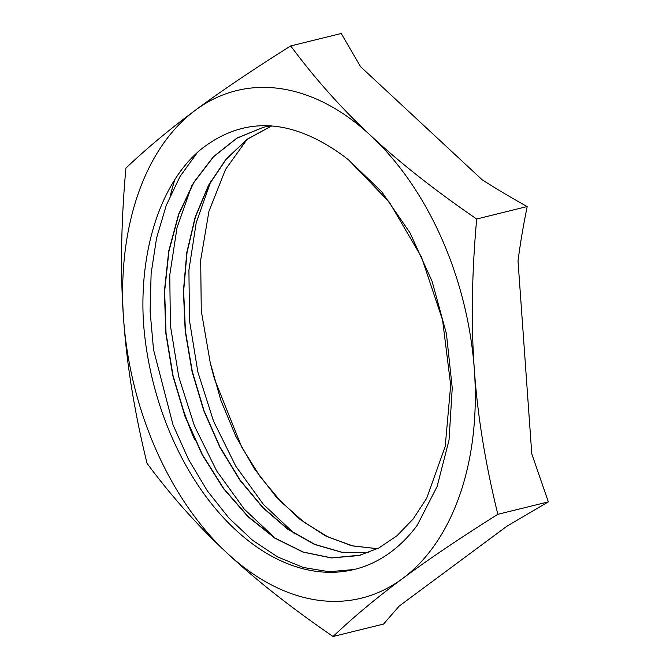<?xml version="1.0" encoding="UTF-8"?>
<svg xmlns="http://www.w3.org/2000/svg" width="670" height="670" viewBox="0 0 670 670"><rect width="100%" height="100%" fill="white"/><g stroke="black" fill="none" stroke-linecap="round" stroke-linejoin="round"><path stroke-width="1" d="M174.828 179.661A279.298 181.52 -103.8 0 0 170.615 194.794M174.711 179.845A279.298 181.52 -103.8 0 0 170.473 195.112M333.04 636.5C353.827 616.777 377.001 597.472 402.544 578.579C427.904 559.726 459.67 538.303 497.844 514.309C485.365 463.623 477.543 415.467 474.36 369.84C471.002 324.255 471.772 273.988 476.68 219.023L527.106 206.544C510.49 197.265 495.49 188.329 482.107 179.736L360.56 66.69L341.214 33.5L290.705 45.929C252.531 69.923 220.765 91.346 195.405 110.198C169.862 129.092 146.688 148.397 125.901 168.12C120.994 223.077 120.223 273.352 123.582 318.937C126.764 364.564 134.586 412.72 147.065 463.406C171.646 496.504 198.337 526.411 227.155 553.127C255.781 579.885 291.082 607.673 333.04 636.5L383.541 624.072L399.22 606.057A279.298 181.52 -103.8 0 0 399.286 606.04M193.714 437.552A279.298 181.52 -103.8 0 1 181.001 402.946L181.067 402.93A279.298 181.52 -103.8 0 0 194.602 439.495M527.181 206.595L527.173 206.695C523.211 226.024 520.163 244.115 518.019 260.957L531.779 453.858L548.353 501.88L506.872 526.243L399.22 606.057M497.844 514.309L548.353 501.88M476.68 219.023C434.721 190.196 399.421 162.408 370.795 135.65C341.976 108.934 315.285 79.026 290.705 45.929M370.795 135.65A261.334 169.837 76.2 0 1 474.36 369.84A261.334 169.837 76.2 0 1 402.544 578.579A261.334 169.837 76.2 0 1 227.155 553.127A261.334 169.837 76.2 0 1 123.582 318.937A261.334 169.837 76.2 0 1 195.405 110.198A261.334 169.837 76.2 0 1 370.795 135.65M337.755 151.897C287.824 117.845 242.23 116.999 200.958 149.36C161.344 182.064 139.201 248.846 143.422 321.809A231.77 150.624 -103.8 0 0 354.346 569.441A231.77 150.624 -103.8 0 0 417.226 525.272L437.108 486.529L449.034 440.115L452.242 388.005L446.429 333.744L432.05 281.199L409.948 232.716L381.791 191.871L348.928 160.214A219.358 142.559 -103.8 0 0 337.747 151.906M360.56 555.129L331.633 557.901L303.301 552.063L275.144 538.119L248.252 516.67L223.705 488.531L202.457 454.729L185.322 416.614L173.036 375.602L166.043 333.266L164.644 291.249L168.949 251.141L178.756 214.459L193.781 182.659L213.412 156.889L236.946 138.171L263.503 127.233M368.349 552.641L341.826 552.222L314.774 544.375L288.159 529.275L262.908 507.508L239.935 479.829L220.07 447.141L203.99 410.635L192.315 371.557L185.456 331.248L183.639 291.132L187.022 252.598L195.431 216.954L208.63 185.473L226.192 159.251L247.481 139.126L271.811 125.893M377.486 548.671L353.006 545.966L328.317 537.122L304.155 522.298L281.233 501.964L260.22 476.739L241.786 447.3L214.618 379.346A219.358 142.559 76.2 0 1 210.213 362.554L201.268 310.863L200.69 260.069L208.931 211.343L225.53 169.418L247.171 139.251M348.928 160.214L389.32 202.139L421.489 257.079L442.577 320.042L450.684 385.166L445.215 446.463L426.69 498.271L413.08 519.074L396.95 535.782L378.709 548.052L358.802 555.581L331.382 557.959L303.024 552.097L274.851 538.152L247.95 516.662L223.386 488.497L202.147 454.654L185.02 416.489L172.743 375.451L165.783 333.082L164.41 291.04L168.756 250.932L178.614 214.258L193.672 182.466L213.37 156.755L236.946 138.07L263.553 127.216L270.378 125.801M368.19 552.7L341.658 552.289L314.59 544.45L287.949 529.375L262.69 507.584L239.701 479.896L219.827 447.2L203.747 410.66L192.055 371.565L185.213 331.24L183.404 291.098L186.788 252.548L195.238 216.912L208.445 185.414L226.033 159.2L247.356 139.109L271.71 125.885M377.352 548.738L351.423 545.698L325.31 535.791L299.875 519.258L275.973 496.629L254.366 468.707L235.832 436.321L220.941 400.543L210.204 362.554M354.062 569.517L329.137 571.728L303.418 567.507L277.656 556.946L252.59 540.288L228.931 518.077L207.373 490.917L188.572 459.528L173.019 424.864L153.514 349.598L150.097 311.123L151.127 273.553L156.587 237.942L166.294 205.271L180.029 176.511L197.416 152.458M275.839 538.789L244.316 509.175L216.728 471.01L194.509 426.128L178.764 376.858L170.398 325.62L169.77 275.002L177.048 227.566L191.804 185.64M294.951 534.074L263.419 504.435L235.815 466.236L213.596 421.321L197.859 372.001L189.51 320.737L188.915 270.085L196.226 222.649L211.042 180.733"/></g></svg>
